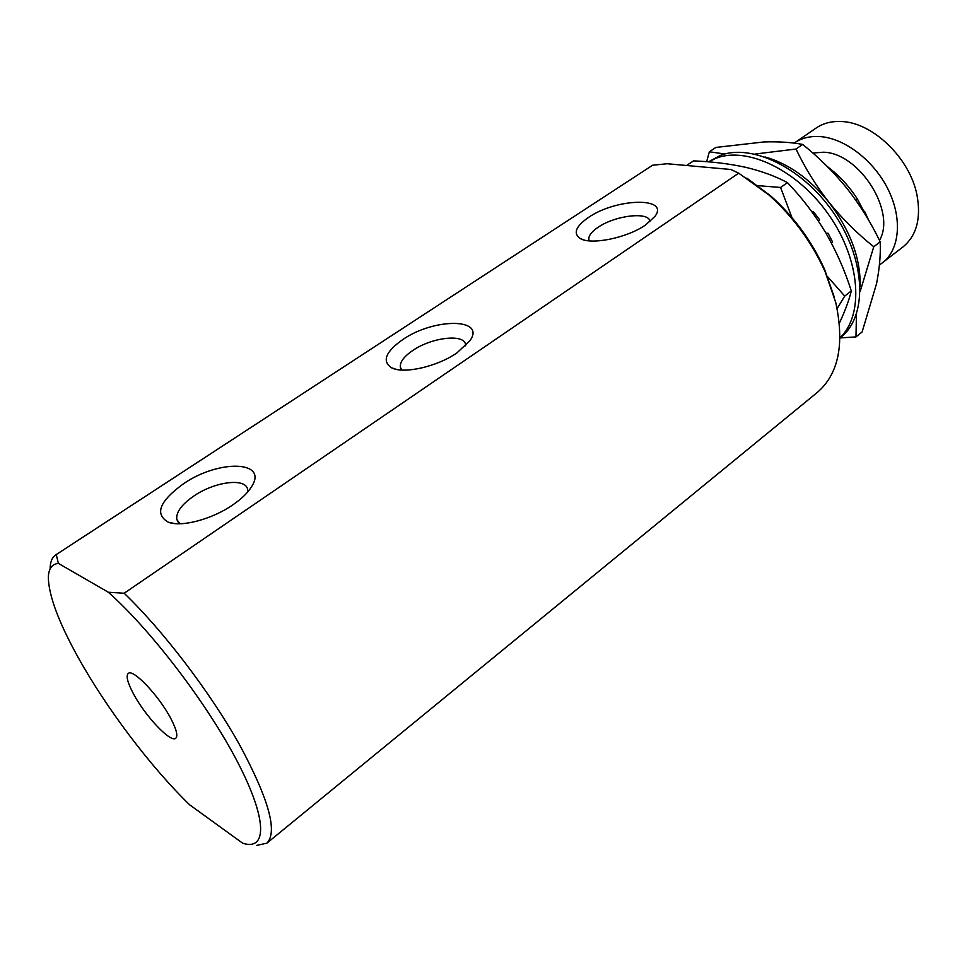 <?xml version="1.0" encoding="UTF-8"?>
<svg xmlns="http://www.w3.org/2000/svg" width="967" height="967" viewBox="0 0 967 967"><rect width="100%" height="100%" fill="white"/><g stroke="black" fill="none" stroke-linecap="round" stroke-linejoin="round"><path stroke-width="1.45" d="M133.434 693.774C127.535 682.654 125.807 675.873 128.248 673.443C132.926 668.342 159.168 695.962 170.881 718.638C176.49 729.444 178.109 735.984 175.74 738.256C170.784 743.2 145.171 716.076 133.434 693.774C145.171 716.076 170.784 743.2 175.74 738.256C178.109 735.984 176.49 729.444 170.881 718.638C159.168 695.962 132.926 668.342 128.248 673.443C125.807 675.873 127.535 682.654 133.434 693.774M649.969 221.661L649.945 221.552C649.534 211.29 615.157 215.315 598.017 227.342C591.562 231.729 588.504 235.755 588.83 239.417L589.314 240.856M645.545 224.985L654.864 216.499C670.191 196.652 616.003 198.162 588.468 217.466C575.776 226.314 572.972 233.289 580.055 238.378C590.632 245.34 627.172 237.991 645.545 224.985M247.842 491.804L247.649 489.35C245.666 477.601 214.843 481.566 193.992 495.926C181.53 504.544 175.813 512.401 176.828 519.497L179.91 523.751M232.624 505.004C241.363 499.008 247.649 492.965 251.456 486.885C268.899 460.582 218.965 459.228 183.561 483.718C159.398 501.281 154.345 514.118 168.391 522.24C181.687 527.366 212.051 519.267 232.624 505.004M465.659 345.823L465.562 344.627C464.45 333.482 431.693 337.326 412.74 350.501C403.892 356.569 399.758 362.129 400.362 367.206L401.837 370.059M456.883 352.931L469.902 340.759C486.389 317.889 433.99 317.817 402.755 339.586C385.434 351.879 381.747 361.307 391.683 367.847C403.674 374.241 437.289 366.65 456.883 352.931M50.115 568.789C50.199 562.008 52.061 557.379 55.699 554.925L56.267 554.575L58.371 563.386C51.771 564.148 48.435 569.007 48.35 577.964C48.894 595.974 58.721 622.277 77.831 656.859C106.007 707.759 150.647 766.952 189.58 804.762L242.693 843.224C267.134 851.057 267.641 819.847 237.568 762.008C207.724 704.387 151.009 630.025 108.352 592.251L124.163 593.242C163.085 630.605 209.827 691.804 239.187 744.094C268.717 798.851 277.94 831.886 266.868 843.176L256.775 845.376M266.868 843.176L817.296 392.433C838.607 374.096 844.735 344.059 835.681 302.284L825.129 271.739C811.784 242.161 793.013 216.548 768.838 194.899L738.715 173.166L730.798 169.479L667.049 163.737L652.568 165.248L55.699 554.925M855.976 200.387L857.524 199.238L867.109 217.587M827.498 166.711C839.187 175.438 849.195 186.28 857.524 199.238M746.911 178.17L770.856 196.059C793.955 216.741 811.881 241.206 824.633 269.467L834.473 297.679M58.371 563.386L108.352 592.251M56.267 554.575L652.568 165.248M738.715 173.166L124.163 593.242M864.51 211.253L868.632 220.162M879.414 265.055L903.105 246.839C916.631 235.573 921.249 218.276 916.97 194.947C909.911 158.177 872.512 122.253 841.387 121.528C831.608 121.056 823.171 123.232 816.088 128.067L794.161 143.14M882.472 262.927C899.588 249.8 902.634 218.965 888.298 189.798C874.059 160.607 844.566 138.039 819.69 136.552C809.935 135.984 801.546 138.1 794.523 142.886M879.462 240.372C896.578 211.785 859.325 152.81 823.449 152.218L812.824 153.016M856.436 314.202L855.976 336.915L862.117 331.959L876.561 283.645C879.547 268.415 880.756 254.478 880.188 241.823C871.279 223.184 860.304 205.488 847.249 188.734C834.025 172.428 819.17 157.657 802.67 144.434C791.502 142.318 778.604 141.484 763.99 141.944L715.906 147.431L709.355 151.783L724.887 154.007M860.159 286.824C860.799 258.612 850.368 230.388 828.84 202.151C809.536 178.581 788.262 163.52 765.018 156.956M706.635 161.694L709.355 151.783M802.67 144.434L796.022 149.027C804.858 167.702 815.797 185.41 828.84 202.151C842.414 218.832 857.378 233.712 873.757 246.754L860.183 291.393M754.937 154.055L796.022 149.027M880.188 241.823L873.757 246.754M855.976 336.915L840.118 337.93M839.356 323.159C844.989 311.205 848.978 300.471 851.311 290.946C844.868 270.651 836.298 251.19 825.6 232.564C814.697 214.396 801.981 197.751 787.452 182.63C775.256 176.127 761.259 171.002 745.448 167.267C729.287 163.749 711.978 161.622 693.532 160.885L686.715 165.405M787.452 182.63L780.587 187.465L791.961 217.611M757.971 185.664L780.587 187.465M851.311 290.946L844.735 296.095L837.108 308.57M827.667 276.743L844.735 296.095M839.985 338.027L840.589 337.543C867.169 317.116 866.456 262.468 835.548 215.762C804.919 168.899 752.193 142.778 720.125 155.53L708.473 161.852M839.985 337.761C864.014 315.206 860.715 260.921 829.468 215.798C798.488 170.518 747.322 145.92 716.015 158.274L708.557 161.852M818.529 221.274L819.472 219.63L813.38 211.64L812.087 212.027M831.39 242.971L832.587 242.052L828.09 233.277L825.951 233.144M839.283 259.349L837.881 256.219M770.856 196.059L768.838 194.899M824.633 269.467L825.129 271.739M396.41 369.382L391.683 367.847M401.112 369.128L400.362 367.206M174.846 523.57L168.391 522.24M178.097 522.059L176.828 519.497M583.367 239.756L580.055 238.378M589.278 240.783L588.83 239.417"/></g></svg>
